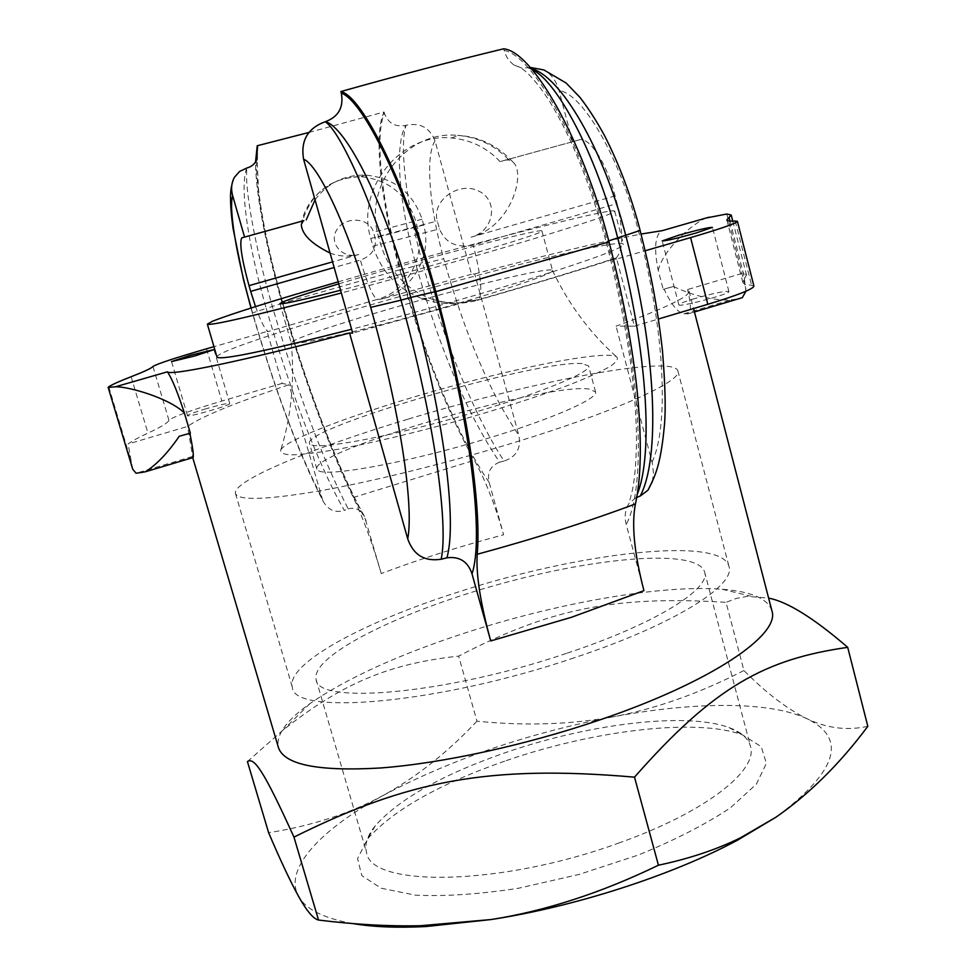 <?xml version="1.0" encoding="UTF-8"?>
<svg xmlns="http://www.w3.org/2000/svg" width="976" height="976" viewBox="0 0 976 976"><rect width="100%" height="100%" fill="white"/><g stroke="black" fill="none" stroke-linecap="round" stroke-linejoin="round"><path stroke-width="0.73" stroke-dasharray="4.88 3.66" d="M530.261 67.442L522.258 68.198L514.364 65.246C509.313 61.781 505.885 56.828 504.092 50.386L503.665 48.8M643.94 590.639L626.238 524.478C624.201 516.731 625.14 509.692 629.056 503.36L632.241 490.843C633.705 484.45 636.413 467.26 636.486 437.114C635.852 383.666 625.775 318.664 606.242 242.072L608.768 240.877M504.092 461.05L499.614 462.185C467.541 414.8 439.749 349.323 416.252 265.753L400.514 269.705C381.848 203.276 374.381 136.115 384.385 113.216C388.228 123.342 395.378 127.392 405.821 125.367C393.853 145.461 399.526 205.79 416.252 265.753L422.754 263.947C405.833 203.63 399.282 144.009 406.101 125.282C420.07 122.39 429.721 127.588 435.04 140.873L471.506 274.256L474.726 273.927L518.781 435.186C521.404 448.167 516.511 456.792 504.092 461.05C475.788 418.387 444.47 342.905 422.754 263.947L443.69 258.689C464.954 334.207 489.976 393.035 518.781 435.186M308.916 132.455L384.044 111.996C373.247 133.663 380.75 201.983 399.806 269.803C419.875 342.112 447.374 412.897 474.336 460.257C485.267 479.826 495.027 504.665 503.616 534.787C460.55 546.145 419.765 559.065 381.25 573.559C372.368 543.095 363.048 517.731 353.3 497.492C329.327 448.46 303.036 376.309 282.125 303.231C266.18 247.66 255.419 192.15 255.541 162.004M282.052 383.422L221.833 401.051C190.686 410.335 173.057 416.764 168.958 420.339C167.701 422.95 160.698 427.207 147.937 433.112C138.702 437.358 132.089 440.981 128.112 443.97L187.563 426.463C200.714 416.923 234.533 403.015 289.006 384.739L282.052 383.422L267.082 331.462L213.951 346.687M753.923 286.09L751.605 285.248C746.103 284.833 743.151 283.784 742.748 282.101L746.481 274.915L743.712 272.938L687.58 289.543L688.995 290.982C690.288 296.228 665.974 307.965 616.063 326.155L634.449 326.167L616.747 259.006L645.173 250.771M634.449 326.167L658.446 319.006M206.229 408.7C194.553 412.201 188.307 414.507 187.49 415.642C186.953 417.838 231.434 405.101 229.738 403.552C227.835 403.064 220.003 404.784 206.229 408.7M658.275 270.498C661.862 252.833 686.64 227.786 704.684 218.587L660.715 231.251C654.884 236.924 654.066 250.002 658.275 270.498L663.18 289.311L673.416 286.48L664.119 289.213C671.39 304.658 677.991 312.869 683.908 313.833L689.093 313.528C691.252 310.88 690.752 302.889 687.58 289.543M663.18 289.311L664.119 289.213M694.9 298.51C684.579 301.621 679.211 303.731 678.832 304.817C678.113 307.806 730.878 293.813 728.901 291.531C725.266 290.811 713.932 293.142 694.9 298.51M673.416 286.48C693.582 295.862 712.553 300.364 730.329 299.986L738.82 298.717L687.507 314.028M745.92 291.238L743.712 272.938M179.255 436.26L189.905 433.307M141.227 473.018L192.845 457.646L187.563 426.463M132.675 469.09L128.112 443.97M330.071 253.028C339.367 256.566 348.932 257.054 358.778 254.504C342.454 259.445 328.034 242.707 337.074 229.397C345.48 215.818 369.782 217.709 373.466 232.203L375.04 237.827C376.675 248.392 371.783 255.822 360.364 260.116L334.158 267.497M505.068 160.04L508.899 159.991L512.876 161.979C526.235 172.545 511.668 226.871 471.079 237.18C494.088 231.19 499.065 200.714 478.887 191.162C459.232 180.78 431.258 200.666 437.309 220.954L439.505 228.909C445.227 242.89 456.475 248.282 473.238 245.11L617.076 203.63L615.051 195.908C605.974 160.723 588.235 135.774 578.719 140.032L500.029 161.626L578.719 140.032M315.041 199.836C327.546 183.012 344.26 174.765 365.195 175.082C393.743 177.632 412.702 192.345 422.071 219.21L423.669 225.017C432.746 256.188 411.811 290.994 381.238 299.132L471.506 274.256M381.238 299.132L377.187 299.412C407.163 291.531 426.17 256.822 417.191 226.493L415.605 220.771C406.772 194.529 388.765 179.865 361.584 176.766L361.047 176.729C330.779 177.486 311.161 192.577 302.206 222.003M255.517 306.598C261.3 322.58 265.606 330.864 268.461 331.486L377.187 299.412C372.954 296.96 367.342 283.857 360.364 260.116M500.029 161.626C487.061 147.754 470.932 139.861 451.632 137.982C401.38 132.553 355.203 188.502 370.795 238.498L372.93 246.123C381.104 271.474 397.342 288.92 421.669 298.473C438.261 304.39 454.609 305.11 470.7 300.632L352.678 333.084M470.7 300.632L477.325 300.291C461.075 304.829 444.897 304.073 428.793 298.009L428.257 297.802C404.418 287.627 388.582 269.876 380.738 244.537L378.566 236.753C362.755 186.16 406.553 130.162 457.634 135.371L458.025 135.396C477.898 137.152 494.869 145.339 508.923 159.966M617.076 203.63C623.615 232.288 623.347 250.356 616.271 257.835L612.867 259.409C574.291 271.792 529.102 285.419 477.325 300.291L478.85 299.608M616.307 257.896C576.523 270.779 530.724 284.663 478.899 299.559C482.681 292.763 480.79 274.622 473.238 245.11M246.721 168.043C239.242 187.307 248.563 247.221 266.241 308.416L252.381 312.954C275.293 391.449 298.79 454.047 322.885 500.761L289.006 384.739M268.461 331.486L267.082 331.462M572.595 141.935L559.016 90.548C556.332 81.057 551.318 74.188 543.974 69.955M612.867 259.409L616.747 259.006M652.285 481.729L653.493 473.482L652.407 463.539L616.063 326.155M574.217 657.8C438.297 704.013 293.203 715.933 292.373 687.421C285.395 664.083 363.353 622.2 456.963 592.432C577.072 552.989 720.971 535.507 728.95 566.348C736.233 585.307 673.525 624.969 574.217 657.8M566.361 653.408C446.142 694.204 317.163 705.075 316.139 679.638C310.331 655.652 400.136 611.513 498.87 584.331C597.495 556.784 697.206 548.353 704.587 571.912C711.065 588.931 654.554 624.335 566.361 653.408M408.371 419.07C530.602 381.872 673.55 354.276 677.881 370.917C682.846 380.86 616.673 411.25 515.243 442.238C448.606 462.685 374.32 481.131 320.97 490.66C266.875 499.871 238.376 500.847 235.509 493.588C231.69 481.009 313.198 447.508 408.371 419.07M318.859 470.957C329.485 476.264 398.11 464.222 470.908 443.324C543.778 422.486 598.63 399.233 595.531 391.876L588.87 389.009C545.621 382.726 309.343 451.876 316.883 469.151L318.859 470.957M867.823 726.327C847.083 730.817 826.818 728.291 807.03 718.751C787.059 708.942 766.026 692.862 743.919 670.512L726.046 602.338L736.587 598.337L747.213 596.373L768.624 598.129M528.419 67.808L531.286 68.601M256.237 160.894C256.664 194.797 265.472 242.231 282.637 303.194L266.241 308.416C289.286 388.46 318.627 465.967 344.333 510.363L348.212 508.923C322.361 458.683 297.082 391.254 272.389 306.623C254.736 245.818 244.195 186.026 246.977 167.97M322.861 500.773C328.058 510.058 335.219 513.254 344.333 510.363M384.044 111.996L384.385 113.216M381.25 573.559L364.512 516.475C338.221 469.846 306.964 387.631 282.833 303.207C270.364 259.116 262.263 221.271 258.506 189.686L257.103 159.088M348.212 508.923C355.105 507.008 360.547 509.521 364.512 516.475M499.614 462.185C490.428 465.796 486.939 472.555 489.171 482.437L503.616 534.787M637.194 494.454L635.852 497.821L636.694 497.479M532.188 69.662L528.114 67.869M635.852 497.821L629.056 503.36M743.919 670.512C699.438 693.363 655.848 708.796 613.135 716.811C570.277 724.582 524.893 726.046 476.959 721.179L458.647 656.104C549.207 609.268 612.611 595.311 726.046 602.338M771.882 610.695C767.807 598.63 751.252 591.493 722.191 589.26C660.569 584.429 555.527 603.302 463.319 633.522C397.952 654.969 346.834 678.32 309.978 703.574C286.212 720.459 275.696 735.111 278.428 747.543M247.428 761.585L282.93 730.194C342.881 682.663 389.985 663.631 458.647 656.104M618.357 843.179C704.916 812.727 758.73 770.21 750.422 746.128C748.116 738.1 740.967 731.915 728.974 727.559C686.14 711.724 588.894 723.85 506.141 752.398C443.214 774.224 399.623 798.636 375.394 825.611C367.354 835.517 364.414 844.508 366.573 852.573C370.49 887.538 500.517 886.281 618.357 843.179M506.215 760.621C593.567 730.414 696.303 717.75 742.407 734.855L761.231 746.64L766.38 763.391L756.29 784.216L730.524 807.738C705.843 824.22 675.099 839.994 638.316 855.037L579.305 874.374L518.756 888.197C479.472 894.248 445.007 896.554 415.361 895.138L381.165 888.245L361.779 875.594L357.57 858.587L367.635 838.787C393.584 809.763 439.773 783.716 506.215 760.621M474.726 273.927C545.608 255.114 601.057 241.816 641.049 234.057M660.715 231.251L662.289 230.641M582.062 363.584C539.277 359.302 302.536 428.159 309.465 443.348L311.381 444.897C321.763 449.314 390.29 436.492 463.258 415.63C536.275 394.829 591.468 372.405 588.601 365.939L582.062 363.584M704.684 218.587L706.295 217.977M217.001 357.131C213.878 344.833 619.797 232.264 623.457 244.403L623.444 244.671C621.627 248.392 593.762 258.774 539.887 275.83C486.987 292.385 414.007 313.113 351.604 329.266M476.959 721.179C448.008 752.032 416.959 776.664 383.824 795.111C350.75 813.24 312.357 825.769 268.632 832.711M352.873 923.577C323.776 918.343 305.683 909.278 298.583 896.371C283.174 868.799 321.153 829.136 383.824 795.111C451.302 759.377 527.748 733.269 613.135 716.811C693.619 701.72 769.271 700.914 807.03 718.751C847.705 738.6 837.359 771.418 775.981 817.18M283.113 447.24L280.954 449.436C279.648 452.583 283.101 454.413 291.336 454.901C302.365 454.535 317.798 452.681 337.647 449.338C371.209 443.043 409.944 433.917 453.84 421.961C497.626 409.603 535.519 397.476 567.532 385.581C586.259 378.237 600.447 371.868 610.098 366.5C616.893 361.84 618.93 358.497 616.173 356.472C604.205 351.311 536.971 363.536 464.735 382.738C383.544 404.064 299.315 433.405 283.113 447.24M552.379 271.011C550.183 275.098 489.769 295.02 419.265 314.431C348.737 333.877 291.08 346.504 291.251 342.979L293.422 341.014C305.427 334.073 372.002 313.198 436.04 295.923C496.516 279.49 550.342 267.448 552.44 270.364L552.379 271.011M338.77 283.857C417.655 260.226 542.754 227.445 541.924 230.958L541.729 231.275C542.18 234.045 421.486 269.596 340.587 290.25M338.208 281.844C457.854 247.111 613.892 206.741 614.721 211.17L614.697 211.341C612.574 213.964 584.417 223.467 530.212 239.84C477.02 255.785 403.796 276.403 341.356 292.983M504.092 50.386C532.737 55.669 581.159 140.166 607.45 242.085C641.964 371.588 646.576 486.597 626.238 524.478M399.806 269.803L282.125 303.231M353.3 497.492L474.336 460.257M152.976 366.464L168.958 420.339M131.126 376.724L147.937 433.112M206.546 348.81L221.833 401.051M735.233 221.04L751.605 285.248M730.011 221.088L744.639 278.404M683.908 313.833L730.329 299.986M192.467 456.463L136.067 473.262M108.775 386.764L131.357 462.087M726.791 214.012L745.969 289.152M358.778 254.504L332.56 261.861M471.079 237.18L615.051 195.908M423.669 225.017L375.04 237.827M422.071 219.21L373.466 232.203M372.93 246.123L439.505 228.909M370.795 238.498L437.309 220.954M320.945 495.784C297.851 450.79 275.073 389.863 252.589 312.991L251.161 307.977M652.066 462.148C668.828 426.768 665.498 332.987 638.377 230.495C618.991 154.708 581.818 93.11 559.016 90.548M640.134 230.531L638.377 230.495M435.04 140.873C425.243 155.379 429.159 206.509 443.69 258.689M282.637 303.194C307.257 389.192 338.879 472.384 366.171 520.647M489.171 482.437C457.61 436.272 424.133 354.8 400.514 269.705M606.218 242.085L607.45 242.085M726.864 219.954L742.748 282.101M689.093 313.54L694.436 311.954M732.769 221.137L746.481 274.915M365.195 175.082L361.047 176.705M301.291 224.431C304.512 201.263 328.229 175.9 361.584 176.766M421.656 298.497L428.769 298.058M451.632 137.97L458.025 135.432M512.9 161.955C497.333 145.326 478.911 136.469 457.634 135.371M478.85 299.571L459.745 302.841C448.923 303.28 438.431 301.596 428.257 297.802M235.509 493.588L292.373 687.421M677.881 370.917L728.95 566.348M252.381 312.954L250.978 308.038M231.776 185.428L234.399 177.376M514.376 65.233L519.5 67.051C527.845 71.87 537.971 83.436 549.842 101.748C571.582 137.494 590.382 184.269 606.218 242.072M309.978 703.574L282.93 730.194M722.191 589.26L750.8 596.153M375.394 825.611L367.635 838.787M728.974 727.559L742.407 734.855M192.553 457.012L192.736 457.659M688.995 290.982L693.558 308.55M595.531 391.876L588.601 365.939M316.883 469.151L309.465 443.348M316.139 679.638L366.573 852.573M704.587 571.912L750.422 746.128M229.738 403.552L213.976 349.591M187.49 415.642L171.532 361.584M728.901 291.531L712.443 227.359M678.832 304.817L662.204 240.926M279.953 303.609L291.251 342.979M541.924 230.958L552.526 270.523M291.238 342.808C294.801 380.091 291.373 415.63 280.954 449.436M552.44 270.364C568.593 304.158 589.833 332.865 616.173 356.472M614.721 211.17L623.457 244.403"/><path stroke-width="1.46" d="M441.164 559.236L446.886 557.821C457.28 522.27 444.104 416.935 410.737 297.485L434.613 291.775C406.455 188.344 363.109 100.272 341.332 93.159C343.857 107.238 338.574 116.73 325.508 121.658C347.005 127.758 385.605 205.997 410.737 297.485L401.014 300.169C375.736 208.108 339.831 129.918 325.142 121.768C307.66 128.21 300.474 140.703 303.585 159.247L352.678 333.084L349.542 333.023L407.724 538.874C413.397 554.966 424.536 561.761 441.164 559.236C448.606 525.027 434.674 419.973 401.014 300.169L370.685 307.379C400.392 412.543 413.995 506.044 407.724 538.874M503.665 48.8C453.816 60.805 399.55 75.054 340.88 91.549C362.499 96.148 406.894 185.525 435.784 291.69C451.315 348.676 462.685 400.343 469.907 446.691C476.947 493.856 479.375 529.724 477.203 554.27C475.898 574.303 480.412 603.192 490.721 640.939L571.472 617.283L643.94 590.639C634.266 553.38 631.435 524.478 635.425 503.933C641.073 478.691 641.805 442.506 637.596 395.39C633.058 349.127 623.542 297.961 609.024 241.865C582.062 137.396 532.359 51.386 503.665 48.8M255.541 162.004L257.225 145.753L308.916 132.455M213.951 346.687L206.546 348.81C175.229 357.887 157.368 363.767 152.976 366.464C151.475 368.245 144.192 371.661 131.126 376.724C120.024 381.006 112.569 384.349 108.775 386.764L108.177 387.411L115.412 386.801C128.32 386.35 169.653 398.269 184.379 412.994C178.401 394.67 173.301 381.836 169.08 374.516L167.482 371.807L115.412 386.801M645.173 250.771L690.593 237.607C720.752 228.762 736.355 223.333 737.417 221.332L735.233 221.04C729.902 221.345 727.108 220.979 726.864 219.954L731.207 215.025L726.791 214.012L706.295 217.977M658.446 319.006L707.807 304.305C737.758 295.191 753.13 289.128 753.923 286.09L737.417 221.332M738.82 298.717L742.321 297.656L745.92 291.238M189.905 433.307C192.675 447.203 193.76 455.267 193.163 457.524L145.375 471.774C156.563 464.71 167.86 452.876 179.255 436.26L190.344 433.173L184.379 412.994M145.363 471.762L136.067 473.262L132.675 469.09L108.177 387.411M334.158 267.497L250.673 291.385L249.014 285.651C241.719 259.006 239.291 243.073 241.743 237.863L303.829 220.649M303.17 221.027L301.303 224.431C301.865 234.313 311.454 243.854 330.071 253.028M306.232 219.868L315.041 199.836M250.673 291.385L255.517 306.598M244.464 236.729L232.654 195.688C230.824 188.978 231.41 182.866 234.386 177.364L239.632 171.398L246.977 167.97C251.649 166.75 255.017 163.785 257.103 159.088L257.225 145.753M768.624 598.129C787.364 601.655 813.728 618.052 847.705 647.344C766.075 659.044 714.993 685.616 634.51 777.152C487.976 764.562 407.321 780.751 293.959 837.103C263.337 769.637 254.041 757.047 247.428 761.585L268.632 832.711C280.356 860.246 290.336 881.462 298.583 896.371C306.696 910.974 313.357 918.867 318.542 920.051C354.3 924.504 388.253 926.395 420.375 925.736L491.184 919.538L426.024 926.541C397.354 927.981 372.966 926.993 352.873 923.577M775.981 817.18L737.563 840.153C672.403 875.155 575.681 906.533 491.184 919.538C545.511 910.986 601.265 892.881 658.434 865.212C689.141 858.734 716.445 849.62 740.369 837.872L775.981 817.18C809.177 794.147 839.787 763.866 867.823 726.327L847.705 647.344M340.88 91.549L341.332 93.159M543.974 69.955L530.261 67.442M531.286 68.601C560.627 75.945 603.375 148.474 625.799 235.558C656.897 352.824 660.252 458.452 640.195 496.052L647.966 490.22L652.285 481.729M446.886 557.821C459.525 556.198 467.907 561.542 472.006 573.864L490.721 640.939M636.694 497.479L640.195 496.052M637.194 494.454C653.359 455.109 647.942 351.665 617.735 237.985C595.982 153.403 556.527 80.496 532.188 69.662M192.736 457.659L278.428 747.543C284.211 764.769 318.188 771.589 380.359 767.99C441.628 763.415 525.613 745.225 599.52 720.007C711.748 682.041 780.763 634.571 771.882 610.695L693.558 308.55M349.542 333.023C241.597 361.376 169.69 376.102 167.482 371.807M641.049 234.057L662.289 230.641L709.076 217.172M351.604 329.266C265.594 351.165 220.722 360.449 217.001 357.131L207.363 324.142L212.524 321.226C232.19 313.54 274.085 300.413 338.208 281.844M696.242 232.971C676.893 238.388 665.547 241.035 662.204 240.926L678.527 235.265C697.645 229.909 708.954 227.274 712.443 227.359L696.242 232.971M195.078 355.886L171.532 361.584L190.527 355.264L213.976 349.591L195.078 355.886M658.434 865.212L634.51 777.152M318.542 920.051L293.959 837.103M340.587 290.25C301.413 300.242 281.198 304.695 279.953 303.609L282.296 302.157C290.201 298.827 309.038 292.715 338.77 283.857M341.356 292.983C255.322 315.602 210.657 325.996 207.363 324.142M435.784 291.69L609.024 241.865M635.425 503.933C587.589 521.806 534.848 538.593 477.203 554.27M729.072 217.428L730.011 221.088M690.593 237.607L707.807 304.305M332.56 261.861L249.014 285.651M251.161 307.977C236.546 256.554 228.567 208.657 232.654 195.688M303.585 159.247C318.176 164.236 349.152 229.775 370.685 307.379M608.768 240.877L640.134 230.446C631.191 196.139 619.26 164.419 604.364 135.298C596.397 120.743 588.247 108.08 579.927 97.332L566.141 83.045L543.961 69.979M257.579 146.986L256.237 160.894M472.006 573.864C484.133 538.081 471.237 423.462 434.613 291.775M694.436 311.954L742.321 297.656M731.207 215.025L732.769 221.137M640.134 230.531C650.053 269.84 657.007 303.341 662.423 350.299C665.193 384.154 665.876 409.017 664.449 424.853C660.667 466.308 654.75 476.715 647.954 490.22M250.978 308.038L243.561 280.027L233.02 228.225C230.153 207.095 229.738 192.821 231.776 185.428M737.563 840.153L740.369 837.872M426.024 926.541L420.375 925.736"/></g></svg>
